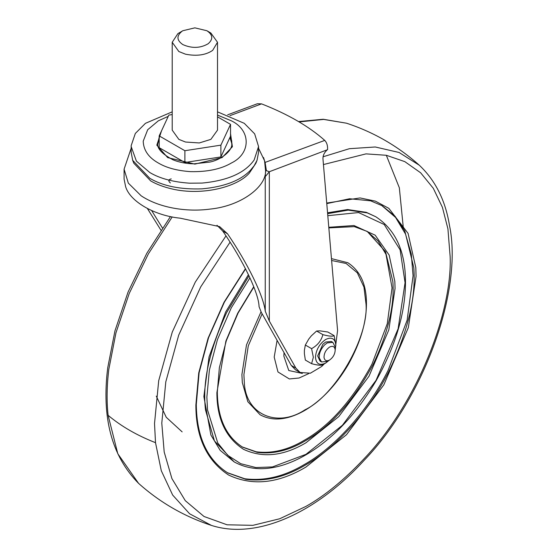 <?xml version="1.0" encoding="UTF-8"?>
<svg xmlns="http://www.w3.org/2000/svg" width="557" height="557" viewBox="0 0 557 557"><rect width="100%" height="100%" fill="white"/><g stroke="black" fill="none" stroke-linecap="round" stroke-linejoin="round"><path stroke-width="0.84" d="M263.524 157.485L265.146 162.665L266.399 170.665L265.578 170.895L264.554 160.757L258.559 148.266M266.399 170.665L269.323 171.73L269.323 321.062L265.25 311.182C263.433 295.649 247.754 263.468 227.541 233.808L222.689 231.009C243.068 260.328 258.81 293.086 259.068 306.698L261.303 312.352L291.269 365.455L295.461 369.799L300.063 372.459L295.871 368.107L291.269 365.455M264.909 162.484L324.759 140.406C326.855 142.627 327.795 145.718 327.579 149.673L269.323 171.73L265.25 176.653L265.578 170.895C266.114 187.061 240.812 205.999 210.351 209.063C187.249 212.245 159.671 208.088 141.186 195.827L128.319 183.114L124.086 169.189L124.086 179.055L125.631 186.706C130.073 201.543 154.435 215.608 180.141 218.177L219.646 226.636L227.541 233.808M227.695 114.819L257.362 103.741L261.539 103.867L229.937 115.668M335.878 343.871L337.577 330.461L322.942 158.661C322.914 155.535 324.195 152.736 326.792 150.272M324.334 363.839L321.626 366.506L310.34 373.225L300.063 372.459M147.382 208.506L160.931 230.18M151.636 210.56L162.421 227.959M269.323 321.062L295.871 368.107M222.689 231.009L216.986 225.265M324.759 140.406C308.857 126.3 287.781 114.122 261.539 103.867M366.75 231.162L377.98 240.868L385.994 254.319L392.051 287.892L387.268 323.721L371.937 364.201C352.212 400.546 329.556 425.966 303.969 440.462C287.865 450.028 271.927 453.802 256.157 451.776L242.184 446.916M248.993 275.826L226.629 312.602C209.195 350.353 202.163 382.84 205.54 410.077L214.445 440.914L234.191 461.92L220.189 450.362L210.901 435.024L203.869 396.535L209.042 356.884L225.634 312.024L248.429 274.65M327.551 212.802L347.589 209.536L366.276 212.314L375.745 216.736L367.279 212.892L348.139 210.121L327.627 213.665M381.615 205.415L395.574 217.432L405.538 234.1L411.282 254.048L413.071 275.757L407.146 320.136L388.152 370.28C366.868 413.169 332.515 448.9 303.969 464.733C284.021 476.583 264.283 481.255 244.753 478.748L227.326 472.663M308.682 373.629L299.095 378.008L289.341 378.955L277.964 371.951L274.197 357.093L277.101 340.348M331.457 258.629L347.847 262.737C360.302 270.904 366.499 284.488 366.443 303.495C366.429 322.454 360.379 342.785 348.299 364.501C338.461 381.162 327.084 394.377 314.162 404.159C306.587 409.896 298.949 414.025 291.248 416.539C279.579 420.326 269.191 419.734 260.084 414.756L247.844 401.729L242.323 382.61L241.905 374.576L246.493 344.88L261.01 311.829M217.508 111.839L244.265 123.32L254.66 133.861L258.559 146.533L258.559 152.312L257.035 160.319L255.928 163.18L249.32 173.109C237.073 187.18 202.094 195.953 172.197 188.99C163.584 186.971 156.392 184.263 150.62 180.865L133.791 163.18L132.684 160.319L131.16 152.312L131.18 145.635L135.33 133.45L145.454 123.32L172.21 111.839M257.035 160.319L254.131 165.791L250.302 170.421C240.478 180.6 224.415 186.741 202.114 188.851C180.531 189.631 163.104 186.115 149.819 178.317L132.684 160.319M170.351 182.947C168.075 180.907 168.374 179.556 171.229 178.894M231.789 144.667L231.712 140.844L230.271 136.723M229.895 137.523L231.879 143.734M157.84 143.748L159.191 138.7M258.559 146.533L254.131 160.012C244.996 172.942 227.66 180.628 202.114 183.072L189.665 183.19C173.15 182.069 159.866 178.518 149.819 172.538L136.402 161.14L131.16 146.533M217.508 115.097L231.399 120.82C251.11 130.31 251.11 153.509 231.399 163.006C221.087 169.077 207.503 171.96 190.647 171.64C177.251 170.734 166.48 167.852 158.327 163.006C148.559 157.506 143.518 150.23 143.212 141.186L147.689 129.746L158.327 120.82L168.263 116.336M185.502 54.189L178.846 51.529L172.21 42.283L177.899 33.615L182.849 30.726L194.859 27.85L206.877 30.726L210.88 33.037L217.508 42.283L212.656 50.374C205.791 55.101 196.739 56.375 185.502 54.189M217.508 42.283L217.508 130.122L210.88 139.368L199.302 142.947L185.502 142.028L178.846 139.368L172.21 130.122L172.21 42.283M206.87 30.726C212.899 34.764 213.345 39.094 208.207 43.724C200.36 48.285 191.907 48.57 182.849 44.595C176.597 40.278 176.36 35.801 182.139 31.157L182.849 30.726M217.508 116.845L230.535 124.364L230.535 136.152L220.885 156.935L184.889 162.505L159.191 147.668L159.191 135.88L168.834 115.097L172.21 114.575M184.889 162.505L184.889 150.717L159.191 135.88M220.885 156.935L220.885 145.147L184.889 150.717M230.535 124.364L220.885 145.147M329.34 360.156L325.664 363.073C319.551 365.872 316.153 363.944 315.457 357.274C316.056 349.768 319.46 343.836 325.664 339.485C331.478 336.713 334.875 338.426 335.857 344.616L335.196 350.019M325.664 363.073L322.865 364.689C321.417 365.664 317.664 365.329 311.6 363.679L313.34 357.288L311.6 348.654C317.594 345.333 321.354 340.661 322.865 334.632C328.867 336.282 332.62 336.616 334.137 335.641L335.878 345.382M329.591 360.017L327.189 361.402L321.528 361.959L319.238 357.838C318.903 353.681 320.616 349.441 324.376 345.124L327.189 342.91L332.849 342.346L335.182 346.976L335.189 349.914C335.015 354.092 333.149 357.462 329.591 360.017L329.591 360.017C326.555 361.507 324.696 360.678 324.028 357.517C324.014 353.284 325.873 349.803 329.591 347.067C332.794 345.549 334.66 346.496 335.189 349.914M320.818 361.437L320.003 361.082L317.657 355.902L322.851 344.247L325.664 342.033L331.331 341.469L332.849 342.346M334.137 335.641L327.878 332.028L320.01 330.858L316.606 331.018L311.3 335.892L308.745 339.074L305.34 345.041L304.387 350.297L304.387 353.709L305.34 360.066L311.6 363.679M311.6 348.654L305.34 345.041M322.865 334.632L316.606 331.018M265.25 311.182L265.25 176.653M328.839 227.897L354.343 226.636L367.251 231.447L385.548 251.722L392.838 281.501C394.711 305.173 388.076 332.933 372.932 364.779C353.208 401.124 330.552 426.544 304.964 441.04C288.867 450.606 272.93 454.38 257.16 452.354L242.685 447.208C226.107 436.591 217.648 418.196 217.307 392.031L219.374 367.585L226.33 340.654L238.055 313.104L253.86 287.015M326.771 203.611L349.629 198.752L370.621 200.826L382.116 205.7L395.073 216.269L404.779 230.814L413.809 267.701C416.128 297.027 407.912 331.408 389.155 370.858C367.871 413.747 333.518 449.478 304.964 465.311C285.024 477.161 265.285 481.833 245.755 479.326L227.82 472.949C207.211 459.727 196.698 436.904 196.287 404.473L199.114 372.717L208.555 337.709L224.401 302.138L245.574 268.913M302.333 373.427L288.777 370.523L283.861 356.132L284.035 352.637M331.617 260.502L346.134 263.489L357.309 272.805L363.965 287.092L366.026 304.073C368.755 337.382 335.175 395.54 304.964 409.827C277.699 428.041 245.672 415.062 244.314 382.485L243.91 374.576L248.283 345.855L262.131 313.821M328.79 227.291L353.974 225.529L375.181 235.179L389.169 255.099L394.836 281.424L395.052 288.47L388.8 329.946L368.964 376.274L338.76 416.615L305.967 442.773C283.464 456.113 262.625 458.286 243.437 449.276C225.738 437.635 216.889 418.753 216.889 392.622L225.905 341.023L237.707 313.215L253.741 286.716M327.801 215.684L358.562 212.558L384.212 224.513L400.114 249.828L405.064 282.691L398.109 328.825L376.038 380.361L342.444 425.235L305.967 454.331L272.429 466.94L255.872 467.553L240.687 463.682L227.764 455.327L217.759 442.975L207.538 409.945L206.87 397.113L209.383 370.085L217.46 339.54L231.28 307.819L249.947 277.866M326.722 203.061L360.059 197.937L375.383 201.14L388.849 208.353L408.072 233.376L415.807 267.625L416.072 276.335L408.344 327.6L383.822 384.852L346.496 434.718L305.967 467.044C278.159 483.539 252.398 486.219 228.683 475.079C206.807 460.695 195.869 437.356 195.869 405.064L198.758 372.835L208.088 338.19L224.018 302.305L245.435 268.648M323.443 164.559L365.998 153.878L386.307 155.278L404.8 161.627L420.66 172.802L433.304 188.301L442.404 207.308L447.919 228.809L450.147 256.659C452.361 312.595 417.068 403.651 363.735 459.093C344.115 479.946 324.856 495.709 305.967 506.39L279.732 518.755L252.899 525.342L227.075 524.798L204.015 516.485L185.293 500.68L171.911 478.581L164.197 452.047L161.788 423.146L165.798 381.851L178.713 335.112L200.701 286.911L230.069 242.17M323.039 156.796L349.413 148.691L375.286 146.985L399.091 152.486L419.317 165.241C397.977 146.15 373.705 132.141 346.503 123.201L323.61 119.414L299.13 121.92M419.317 165.241C435.435 180.461 445.496 200.562 449.499 225.55C462.971 289.264 424.9 397.357 363.888 460.625C317.518 511.444 257.828 540.387 211.388 525.397L189.617 513.791L172.67 495.069L161.286 470.707L155.507 442.676L154.519 423.501L158.717 380.626L172.266 332.069L195.298 282.093L225.982 235.89M386.321 155.278L399.334 187.772L403.345 228.057M211.382 525.397C184.179 516.457 159.908 502.449 138.568 483.358L117.799 453.746L108.107 415.313C106.575 401.165 106.805 385.883 108.796 369.472L115.981 332.745L129.231 293.455L148.322 253.971L172.21 216.917M108.107 415.313C121.238 426.335 137.036 435.456 155.507 442.676M159.191 137.307L157.826 143.065C156.747 148.218 161.739 153.767 172.788 159.713C178.874 162.275 185.885 163.654 193.815 163.842L209.634 162.108C221.359 159.817 232.283 150.766 231.872 143.838M230.535 133.617L232.394 146.749L222.055 157.61L194.859 164.113L167.671 157.61L156.823 145.161L161.53 130.839M131.16 148.273L124.086 169.189M182.139 431.87L166.251 417.29L156.28 396.138M234.191 461.92C249.327 470.164 266.671 470.86 286.228 464.009C297.87 459.908 309.455 453.502 320.985 444.778C341.852 428.987 360.247 407.62 376.156 380.682C395.686 345.563 405.461 312.707 405.475 282.114C405.531 251.499 395.623 229.707 375.745 216.736M298.538 121.565L323.22 119.254L346.503 123.201M138.568 483.358C111.713 456.134 101.444 417.548 107.759 367.606L114.965 330.844L128.068 292.056L146.832 253.247L170.456 216.562M320.003 361.082L321.528 361.959"/></g></svg>
